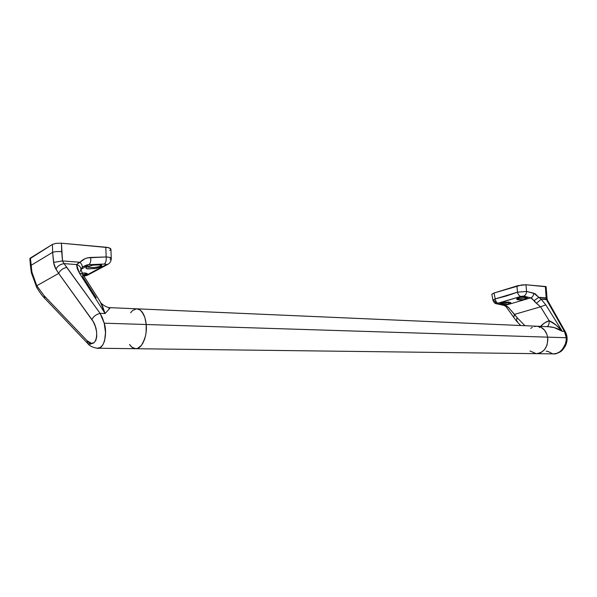 <?xml version="1.0" encoding="UTF-8"?>
<svg xmlns="http://www.w3.org/2000/svg" width="597" height="597" viewBox="0 0 597 597"><rect width="100%" height="100%" fill="white"/><g stroke="black" fill="none" stroke-linecap="round" stroke-linejoin="round"><path stroke-width="0.9" d="M547.628 337.148L146.235 324.507C147.474 336.783 141.608 349.573 135.34 348.7C133.146 348.499 131.221 347.081 129.564 344.454L131.877 347.2L133.743 348.327L135.706 348.715L137.698 348.335L141.452 345.327L143.064 342.805L145.429 336.223L146.093 332.41L146.235 324.507L144.81 317.283L142.049 311.873L140.31 310.112L136.668 308.813L140.31 310.112L143.571 314.291L144.81 317.283L146.235 324.507L547.628 337.148L546.986 334.559L544.524 330.111L540.867 327.186L536.837 326.223L540.867 327.186L544.524 330.111L546.986 334.559L547.628 337.148C546.218 330.701 542.837 327.066 537.479 326.253C542.837 327.066 546.218 330.701 547.628 337.148C548.068 347.17 544.248 352.678 536.166 353.663C544.248 352.678 548.068 347.17 547.628 337.148L566.277 337.738L547.628 337.148L547.852 339.857L547.628 337.148M136.437 308.821L132.549 310.552L130.616 312.716L132.549 310.552L136.437 308.821M529.972 350.954L536.166 353.663L135.959 348.708M534.397 353.394L536.576 353.67L540.86 352.648L544.524 349.663L546.986 345.163L547.852 339.857L546.986 345.163L544.524 349.663L540.86 352.648L536.576 353.67L534.397 353.394M536.584 326.223L534.412 326.529L536.584 326.223M532.33 327.35L530.74 328.387L532.33 327.35M90.766 344.282L87.714 343.462C89.468 345.872 92.632 347.461 97.184 348.23L135.34 348.7C141.608 349.573 147.474 336.783 146.235 324.507C145.101 315.112 142.108 309.888 137.25 308.836C142.108 309.888 145.101 315.112 146.235 324.507L104.206 323.186L105.52 332.559L104.579 340.887L102.788 344.991L100.259 347.514L97.221 348.23M525.106 297.746C521.696 298.619 518.972 298.903 516.935 298.612C518.972 298.903 521.696 298.619 525.106 297.746L525.338 299.179L523.494 299.627L519.442 299.963L516.651 299.127L519.472 297.493L524.524 296.858L526.711 297.224L527.293 298L523.494 299.627L517.853 299.813L516.674 299.224L516.883 298.664L520.45 297.261L524.524 296.858L527.308 297.754L525.338 299.179L525.106 297.746L526.599 297.179L525.106 297.746L524.435 296.858L525.106 297.746M508.719 302.567C505.055 303.485 502.293 303.739 500.435 303.351C502.293 303.739 505.055 303.485 508.719 302.567L508.942 303.977L507.137 304.336L502.271 304.425L500.301 303.634L503.055 302.44L508.913 302.119L510.629 302.56L510.636 303.261L507.137 304.336L502.271 304.425L500.547 303.948L500.51 303.283L504.017 302.291L508.913 302.119L510.86 302.866L508.942 303.977L508.719 302.567L509.696 302.231L508.719 302.567L508.346 302.075L508.719 302.567M546.292 299.276L541.158 299.194L539.188 297.627L546.188 298.157L546.292 299.276M553.374 353.872L556.65 353.424L559.814 351.797L562.583 349.141L565.456 343.775L566.254 339.753L566.09 335.999L564.396 331.387L562.292 331.305L554.173 327.581L548.874 326.746M546.195 286.784L525.957 284.754L521.659 284.963L494.047 292.993L491.816 294.291M545.621 287.321L546.165 286.948M517.703 321.82L516.584 321.246L516.995 317.522L524.95 325.708L516.995 317.522L508.659 307.619L505.166 305.373L530.77 297.881L523.748 296.127L521.084 296.328L497.279 303.589L505.166 305.373L530.77 297.881L531.681 298.231L535.113 302.089L540.561 306.813L549.15 320.716L544.673 322.88L540.554 326.387M520.711 325.522L516.621 321.283L516.995 317.522L514.547 314.365L540.561 306.813L514.547 314.365L513.614 317.395L514.547 314.365L507.763 306.768L505.786 306.365M547.053 298.433L546.076 286.657L545.359 286.493L545.874 291.94L546.71 292.194L545.874 291.94L546.203 297.903L547.053 298.478L546.203 297.903L538.822 297.343L535.069 293.717L526.569 291.44L525.957 284.754L545.359 286.493L546.188 298.157L538.822 297.343L546.203 297.903L546.389 299.582L564.396 331.387L562.292 331.305L545.792 304.858L541.158 299.194L546.389 299.582L564.396 331.387L566.277 337.738C567.598 343.879 560.023 355.454 552.71 353.82L547.68 351.26L546.143 351.237M493.01 300.127L495.204 298.91L494.047 292.993L516.912 285.956L517.48 292.202L506.293 296.008L495.204 298.91L494.047 292.993L491.809 294.254L492.995 300.313M516.621 321.283L505.965 306.56L507.763 306.768L505.166 305.373L496.614 303.798L494.473 300.918L493.286 300.612M517.972 285.657L516.912 285.956L517.48 292.202L526.569 291.44L525.957 284.754L517.972 285.657M565.62 332.305L564.396 331.387L565.598 332.268C567.702 336.693 567.613 341.268 565.337 345.984C562.404 350.364 561.337 352.611 554.023 353.879M565.598 332.268L549.016 302.91L547.822 302.015L549.039 302.948M547.531 300.381L546.389 299.582L547.531 300.381L548.986 302.858M505.166 305.373L503.898 305.38L505.166 305.373M496.614 303.798L497.771 303.813L498.047 303.172C496.525 302.649 495.577 301.231 495.204 298.91L492.995 300.276M495.204 298.91C495.577 301.231 496.525 302.649 498.047 303.172L520.733 296.448C519.174 295.918 518.092 294.5 517.48 292.202L495.204 298.91M517.48 292.202C518.092 294.5 519.174 295.918 520.733 296.448L523.748 296.127C525.539 295.291 526.479 293.724 526.569 291.44L517.48 292.202M530.77 297.881C532.621 297.09 533.599 295.522 533.696 293.194L526.569 291.44C526.479 293.724 525.539 295.291 523.748 296.127L530.77 297.881L534.091 300.664L538.822 297.343L533.696 293.194C533.599 295.522 532.621 297.09 530.77 297.881M538.822 297.343L534.091 300.664L536.472 303.351L541.158 299.194L538.822 297.343M541.158 299.194L536.472 303.351L540.561 306.813L545.792 304.858L541.158 299.194M545.792 304.858L540.561 306.813L549.15 320.716L556.038 325.029L562.292 331.305L545.792 304.858M539.487 327.611C542.389 324.149 545.613 321.85 549.15 320.716C549.33 323.589 548.688 325.574 547.233 326.678C548.718 325.469 549.359 323.484 549.15 320.716C553.262 322.373 557.643 325.91 562.292 331.305C558.307 328.708 554.12 327.201 549.733 326.783L110.415 307.671L105.087 313.537L79.282 272.919L77.222 268.628L76.558 264.561L64.118 263.628L100.102 313.343L105.087 313.537L100.102 313.343L102.445 317.91L104.206 323.186L146.235 324.507L146.093 332.41L145.429 336.223L144.407 339.73L141.452 345.327L137.698 348.335L135.706 348.715L131.877 347.2L129.564 344.454M97.52 264.605L101.483 265.143L101.826 265.866L100.953 266.747L100.893 266.001L101.706 265.329L100.893 266.001L99.609 264.65L100.893 266.001C96.483 267.613 91.826 267.919 86.923 266.911C91.826 267.919 96.483 267.613 100.893 266.001L100.953 266.747L96.289 268.351L87.766 268.934L85.811 268.001L86.677 267.046L92.931 265.12L100.863 264.874L101.811 265.478L100.953 266.747L94.774 268.635L86.856 268.762L85.834 267.859L86.677 267.046L91.378 265.434L96.057 264.695M83.073 274.792L86.423 273.777L86.483 274.508L83.453 275.389L85.655 274.821L86.483 274.508L86.423 273.777L83.073 274.792M85.752 273.075L86.423 273.777L85.752 273.075M29.857 258.762L52.409 244.427L56.245 243.33L61.431 243.195L107.385 247.367L110.505 248.449L110.878 249.427L109.796 250.442M105.662 264.941L105.93 264.262L104.893 264.038L88.863 264.672L80.931 269.508L88.863 264.672L104.363 264.038C106.005 264.038 106.438 264.337 105.662 264.941L85.625 275.642L95.43 270.986L105.662 264.941L108.37 264.016L105.662 264.941M83.886 276.075L85.625 275.642L83.886 276.075M81.99 272.986L86.953 273.374L87.311 273.896L86.483 274.508L87.341 273.784L85.446 273.038L81.99 272.986M108.341 264.038C110.206 262.859 111.184 260.986 111.266 258.434L110.923 249.188L108.729 247.658L61.431 243.195L62.521 260.926L79.998 262.262L84.864 258.777L87.714 257.829L106.154 256.956L105.796 247.165L106.154 256.956L109.087 257.27L111.266 258.434C111.146 257.635 109.445 257.143 106.154 256.956C106.467 260.359 105.87 262.717 104.363 264.038C105.87 262.717 106.467 260.359 106.154 256.956L90.714 257.441C91.035 260.979 90.416 263.389 88.863 264.672C90.416 263.389 91.035 260.979 90.714 257.441C86.498 257.628 82.923 259.232 79.998 262.262L76.558 264.561L64.118 263.628L62.521 260.926L79.998 262.262C82.177 264.732 82.826 266.568 81.938 267.755C82.826 266.568 82.177 264.732 79.998 262.262L77.879 263.337M80.931 269.404L82.677 274.165L100.311 301.858C100.169 302.895 106.065 307.925 110.415 307.671L105.087 313.537L102.594 306.321L100.311 301.858L105.087 313.537L79.282 272.919L82.662 274.15L82.752 276.68L96.221 297.858M108.923 308.455L110.042 307.813M96.55 348.148C104.244 350.633 107.669 332.738 104.206 323.186L100.102 313.343C96.221 314.365 93.483 316.417 91.886 319.514C100.833 331.268 96.057 350.946 87.02 340.656L87.714 343.469L87.02 340.656L44.118 295.716L44.924 298.56L44.118 295.716L36.775 285.732L36.693 287.403L36.775 285.732L31.895 271.993L31.357 272.814L31.895 271.993L31.044 265.359L52.633 252.322L52.409 244.427L30.41 258.008L31.895 271.993L33.775 279.15L36.775 285.732L58.678 273.411L93.207 321.589L95.348 326.447L96.587 331.671L96.751 336.544L95.833 340.424L93.96 342.775L91.401 343.312L87.02 340.656L44.118 295.716L36.775 285.732L58.678 273.411L55.14 267.702L53.939 264.277L52.633 252.322L31.044 265.359L30.41 258.008L29.85 258.665L30.492 266.18L31.044 265.359L30.492 266.21L31.357 272.792L36.686 287.388C39.865 292.597 42.596 296.306 44.872 298.507M83.296 266.546L86.856 264.941L88.863 264.672L83.296 266.546L82.043 267.643M111.214 258.628L110.124 259.471M58.678 273.411L91.886 319.514C93.483 316.417 96.221 314.365 100.102 313.343L66.745 267.434C62.849 268.277 60.163 270.269 58.678 273.411C60.163 270.269 62.849 268.277 66.745 267.434L64.118 263.628C60.2 264.262 57.476 266.113 55.946 269.195L58.678 273.411M62.827 261.74L62.521 260.926L53.566 262.411L55.946 269.195C57.476 266.113 60.2 264.262 64.118 263.628L63.789 263.262M53.566 262.411L62.521 260.926L61.685 251.628C57.782 251.389 54.767 251.621 52.633 252.322L53.566 262.411M52.409 244.427L52.633 252.322C54.767 251.621 57.782 251.389 61.685 251.628L61.431 243.195L56.245 243.33L52.409 244.427M87.625 275.142L85.625 275.642L87.632 275.142M80.931 269.307C80.811 267.083 79.356 265.493 76.558 264.561C79.349 265.493 80.811 267.075 80.931 269.299L80.058 271.665M76.558 264.561L79.282 272.919L82.677 274.165M86.983 273.389L86.423 273.777L86.983 273.389M553.344 353.872L536.852 353.67M547.486 300.306L547.061 298.47M505.957 306.552L504.047 305.41M503.943 305.388L496.771 303.828M496.652 303.806C495.055 303.686 493.831 302.507 492.988 300.276M87.714 343.462L44.924 298.56M83.931 276.135L87.035 275.389M87.565 275.172L107.893 264.329M81.923 267.769L80.901 269.486"/></g></svg>
